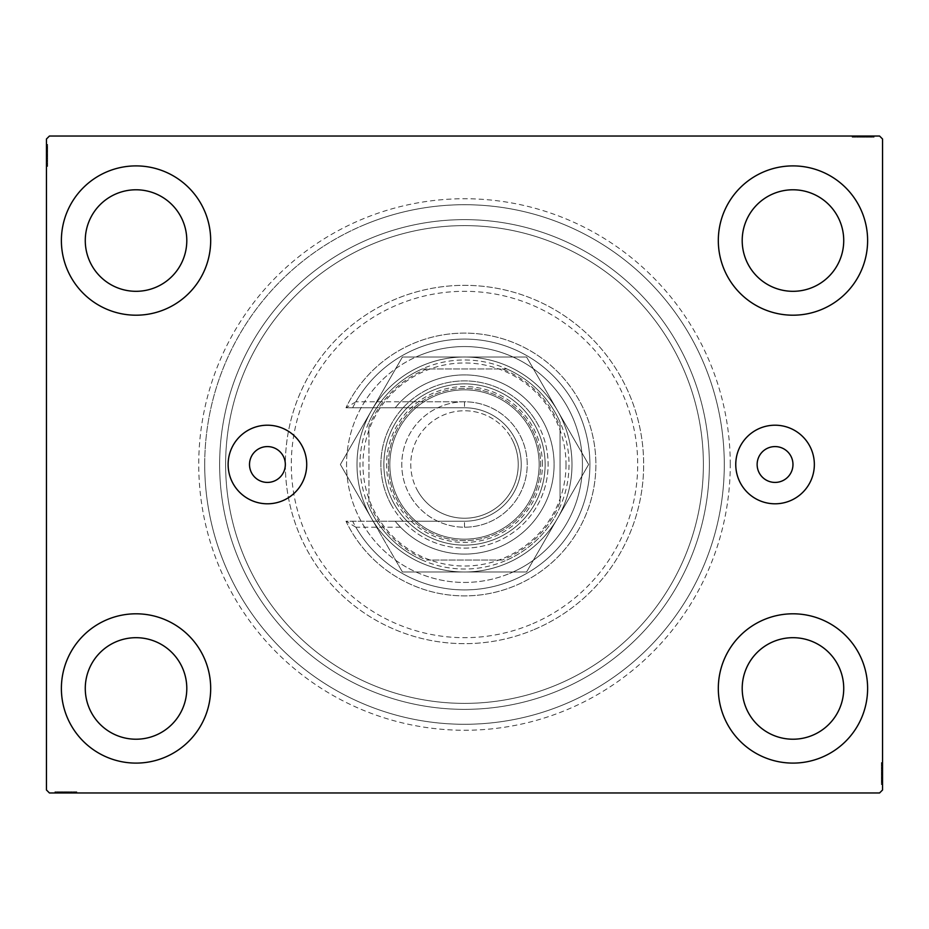 <?xml version="1.0" encoding="UTF-8"?>
<svg xmlns="http://www.w3.org/2000/svg" width="929" height="929" viewBox="0 0 929 929"><rect width="100%" height="100%" fill="white"/><g stroke="black" fill="none" stroke-linecap="round" stroke-linejoin="round"><path stroke-width="0.7" stroke-dasharray="4.64 3.48" d="M792.971 464.5A17.918 17.918 0 0 0 775.053 446.582A17.918 17.918 0 0 0 757.135 464.5A17.918 17.918 0 0 0 775.053 482.418A17.918 17.918 0 0 0 792.971 464.5M249.506 464.5A17.918 17.918 0 0 1 267.424 446.582A17.918 17.918 0 0 1 285.331 464.5A17.918 17.918 0 0 1 267.424 482.418A17.918 17.918 0 0 1 249.506 464.5M814.35 464.5A39.297 39.297 0 0 0 775.053 425.203A39.297 39.297 0 0 0 735.756 464.5A39.297 39.297 0 0 0 775.053 503.797A39.297 39.297 0 0 0 814.35 464.5M306.721 464.5A39.297 39.297 0 0 0 267.424 425.203A39.297 39.297 0 0 0 228.128 464.5A39.297 39.297 0 0 0 267.424 503.797A39.297 39.297 0 0 0 306.721 464.5M730.264 464.5A265.764 265.764 0 0 0 464.5 198.736A265.764 265.764 0 0 0 198.736 464.5A265.764 265.764 0 0 0 464.5 730.264A265.764 265.764 0 0 0 730.264 464.5M204.717 464.5A259.783 259.783 0 0 1 464.5 204.717A259.783 259.783 0 0 1 724.283 464.5A259.783 259.783 0 0 1 464.5 724.283A259.783 259.783 0 0 1 204.717 464.5A259.783 259.783 0 0 1 464.5 204.717A259.783 259.783 0 0 1 724.283 464.5A259.783 259.783 0 0 1 464.5 724.283A259.783 259.783 0 0 1 204.717 464.5M61.384 688.459A74.657 74.657 0 0 1 136.029 613.802A74.657 74.657 0 0 1 210.686 688.459A74.657 74.657 0 0 1 136.029 763.104A74.657 74.657 0 0 1 61.384 688.459A74.657 74.657 0 0 1 136.029 613.802A74.657 74.657 0 0 1 210.686 688.459A74.657 74.657 0 0 1 136.029 763.104A74.657 74.657 0 0 1 61.384 688.459A74.657 74.657 0 0 1 136.029 613.802A74.657 74.657 0 0 1 210.686 688.459A74.657 74.657 0 0 1 136.029 763.104A74.657 74.657 0 0 1 61.384 688.459M718.314 240.541A74.657 74.657 0 0 1 792.971 165.896A74.657 74.657 0 0 1 867.616 240.541A74.657 74.657 0 0 1 792.971 315.198A74.657 74.657 0 0 1 718.314 240.541A74.657 74.657 0 0 1 792.971 165.896A74.657 74.657 0 0 1 867.616 240.541A74.657 74.657 0 0 1 792.971 315.198A74.657 74.657 0 0 1 718.314 240.541A74.657 74.657 0 0 1 792.971 165.896A74.657 74.657 0 0 1 867.616 240.541A74.657 74.657 0 0 1 792.971 315.198A74.657 74.657 0 0 1 718.314 240.541M718.314 688.459A74.657 74.657 0 0 1 792.971 613.802A74.657 74.657 0 0 1 867.616 688.459A74.657 74.657 0 0 1 792.971 763.104A74.657 74.657 0 0 1 718.314 688.459A74.657 74.657 0 0 1 792.971 613.802A74.657 74.657 0 0 1 867.616 688.459A74.657 74.657 0 0 1 792.971 763.104A74.657 74.657 0 0 1 718.314 688.459A74.657 74.657 0 0 1 792.971 613.802A74.657 74.657 0 0 1 867.616 688.459A74.657 74.657 0 0 1 792.971 763.104A74.657 74.657 0 0 1 718.314 688.459M61.384 240.541A74.657 74.657 0 0 1 136.029 165.896A74.657 74.657 0 0 1 210.686 240.541A74.657 74.657 0 0 1 136.029 315.198A74.657 74.657 0 0 1 61.384 240.541A74.657 74.657 0 0 1 136.029 165.896A74.657 74.657 0 0 1 210.686 240.541A74.657 74.657 0 0 1 136.029 315.198A74.657 74.657 0 0 1 61.384 240.541A74.657 74.657 0 0 1 136.029 165.896A74.657 74.657 0 0 1 210.686 240.541A74.657 74.657 0 0 1 136.029 315.198A74.657 74.657 0 0 1 61.384 240.541M225.619 464.5A238.881 238.881 0 0 1 464.5 225.619A238.881 238.881 0 0 1 703.381 464.5A238.881 238.881 0 0 1 464.5 703.381A238.881 238.881 0 0 1 225.619 464.5A238.881 238.881 0 0 1 464.5 225.619A238.881 238.881 0 0 1 703.381 464.5A238.881 238.881 0 0 1 464.5 703.381A238.881 238.881 0 0 1 225.619 464.5A238.881 238.881 0 0 1 464.5 225.619A238.881 238.881 0 0 1 703.381 464.5A238.881 238.881 0 0 1 464.5 703.381A238.881 238.881 0 0 1 225.619 464.5A238.881 238.881 0 0 1 464.5 225.619A238.881 238.881 0 0 1 703.381 464.5A238.881 238.881 0 0 1 464.5 703.381A238.881 238.881 0 0 1 225.619 464.5M219.639 464.5A244.861 244.861 0 0 1 464.5 219.639A244.861 244.861 0 0 1 709.361 464.5A244.861 244.861 0 0 1 464.5 709.361A244.861 244.861 0 0 1 219.639 464.5A244.861 244.861 0 0 1 464.5 219.639A244.861 244.861 0 0 1 709.361 464.5A244.861 244.861 0 0 1 464.5 709.361A244.861 244.861 0 0 1 219.639 464.5M85.271 240.541A50.758 50.758 0 0 1 136.029 189.783A50.758 50.758 0 0 1 186.799 240.541A50.758 50.758 0 0 1 136.029 291.311A50.758 50.758 0 0 1 85.271 240.541M742.201 688.459A50.758 50.758 0 0 1 792.971 637.689A50.758 50.758 0 0 1 843.729 688.459A50.758 50.758 0 0 1 792.971 739.217A50.758 50.758 0 0 1 742.201 688.459M742.201 240.541A50.758 50.758 0 0 1 792.971 189.783A50.758 50.758 0 0 1 843.729 240.541A50.758 50.758 0 0 1 792.971 291.311A50.758 50.758 0 0 1 742.201 240.541M85.271 688.459A50.758 50.758 0 0 1 136.029 637.689A50.758 50.758 0 0 1 186.799 688.459A50.758 50.758 0 0 1 136.029 739.217A50.758 50.758 0 0 1 85.271 688.459M860.579 136.029L873.864 136.029L860.579 136.029L860.579 137.225L858.048 137.225L858.036 136.029L873.864 136.029L852.694 136.029L873.597 136.029L852.694 136.029L873.597 136.029L852.694 136.029L873.597 136.029L852.694 136.029L873.597 136.029L858.036 136.029L858.048 137.225L873.597 137.225L873.597 136.029L852.694 136.029L874.131 136.029L852.694 136.029L873.597 136.029L852.694 136.029L873.597 136.029L873.597 137.225L866.896 137.225L866.896 136.029L866.896 137.225L873.597 137.225L873.597 136.029L873.597 137.225L852.694 137.225L852.694 136.029L852.694 137.225L874.131 137.225L874.131 136.029L852.148 136.029L874.131 136.029L852.148 136.029L874.131 136.029L852.148 136.029L874.131 136.029L874.131 137.225L871.716 137.225L871.716 136.029L871.681 137.225L870.113 137.225L870.113 136.029M879.566 136.029L49.434 136.029L46.45 139.013L46.45 789.987L49.434 792.971L879.566 792.971L882.55 789.987L882.55 139.013L879.566 136.029M868.278 137.225L852.694 137.225L873.864 137.225L870.38 137.225L872.122 137.225L872.122 136.029L870.38 136.029L873.864 136.029L870.38 136.029L873.864 136.029L870.38 136.029L873.864 136.029L872.122 136.029L872.122 137.225L870.38 137.225L870.38 136.029L870.38 137.225L871.983 137.225L871.983 136.029L854.297 136.029L871.983 136.029L854.297 136.029L871.983 136.029L859.929 136.029L871.983 136.029L871.983 137.225L852.694 137.225L852.694 136.029L852.694 137.225L873.597 137.225L873.597 136.029L873.597 137.225L852.694 137.225L852.694 136.029L852.694 137.225L868.278 137.225L868.278 136.029M68.421 792.971L55.136 792.971L68.421 792.971L68.421 791.775L70.952 791.775L70.964 792.971L55.136 792.971L76.306 792.971L55.403 792.971L76.306 792.971L55.403 792.971L76.306 792.971L55.403 792.971L76.306 792.971L55.403 792.971L70.964 792.971L70.952 791.775L55.403 791.775L55.403 792.971L76.306 792.971L54.869 792.971L76.306 792.971L55.403 792.971L76.306 792.971L55.403 792.971L55.403 791.775L62.104 791.775L62.104 792.971L62.104 791.775L55.403 791.775L55.403 792.971L55.403 791.775L76.306 791.775L76.306 792.971L76.306 791.775L54.869 791.775L54.869 792.971L76.852 792.971L54.869 792.971L76.852 792.971L54.869 792.971L76.852 792.971L54.869 792.971L54.869 791.775L57.284 791.775L57.284 792.971L57.319 791.775L58.887 791.775L58.887 792.971M60.722 791.775L76.306 791.775L55.136 791.775L58.62 791.775L56.878 791.775L56.878 792.971L58.62 792.971L55.136 792.971L58.62 792.971L55.136 792.971L58.62 792.971L55.136 792.971L56.878 792.971L56.878 791.775L58.62 791.775L58.62 792.971L58.62 791.775L57.017 791.775L57.017 792.971L74.703 792.971L57.017 792.971L74.703 792.971L57.017 792.971L69.071 792.971L57.017 792.971L57.017 791.775L76.306 791.775L76.306 792.971L76.306 791.775L55.403 791.775L55.403 792.971L55.403 791.775L76.306 791.775L76.306 792.971L76.306 791.775L60.722 791.775L60.722 792.971M881.354 782.137L881.354 763.104L881.354 784.006L881.354 768.736L881.354 770.989L882.55 771L882.55 768.469L882.55 784.273L882.55 768.469L882.55 784.006L882.55 768.736L882.55 770.989L881.354 770.989L881.354 768.469L882.55 768.457L882.55 784.273L882.55 763.104L882.55 784.006L882.55 763.104L882.55 784.006L882.55 763.104L882.55 784.006L882.55 763.104L882.55 784.006L882.55 768.457L881.354 768.469L881.354 784.006L882.55 784.006L882.55 763.104L882.55 784.54L882.55 763.104L882.55 784.006L882.55 763.104L882.55 784.006L881.354 784.006L881.354 777.306L882.55 777.306L881.354 777.306L881.354 784.006L882.55 784.006L881.354 784.006L881.354 763.104L882.55 763.104L881.354 763.104L881.354 784.54L882.55 784.54L882.55 762.57L882.55 784.54L882.55 762.57L882.55 784.54L882.55 762.57L882.55 784.54L881.354 784.54L881.354 782.137L882.55 782.137M881.354 776.807L881.354 762.57L881.354 784.54L881.354 763.104L881.354 784.273L881.354 780.79L881.354 782.532L882.55 782.532L882.55 780.79L882.55 784.273L882.55 780.79L882.55 784.273L882.55 780.79L882.55 784.273L882.55 782.532L881.354 782.532L881.354 780.79L882.55 780.79L881.354 780.79L881.354 782.404L882.55 782.404L882.55 764.718L882.55 782.404L882.55 764.718L882.55 782.404L882.55 770.338L882.55 782.404L881.354 782.404L881.354 778.862L882.55 778.862L881.354 778.874L881.354 776.807L882.55 776.807M47.646 146.863L47.646 165.896L47.646 144.994L47.646 160.264L47.646 158.011L46.45 158L46.45 160.531L46.45 144.727L46.45 160.531L46.45 144.994L46.45 160.264L46.45 158.011L47.646 158.011L47.646 160.531L46.45 160.543L46.45 144.727L46.45 165.896L46.45 144.994L46.45 165.896L46.45 144.994L46.45 165.896L46.45 144.994L46.45 165.896L46.45 144.994L46.45 160.543L47.646 160.531L47.646 144.994L46.45 144.994L46.45 165.896L46.45 144.459L46.45 165.896L46.45 144.994L46.45 165.896L46.45 144.994L47.646 144.994L47.646 151.694L46.45 151.694L47.646 151.694L47.646 144.994L46.45 144.994L47.646 144.994L47.646 165.896L46.45 165.896L47.646 165.896L47.646 144.459L46.45 144.459L46.45 166.43L46.45 144.459L46.45 166.43L46.45 144.459L46.45 166.43L46.45 144.459L47.646 144.459L47.646 146.863L46.45 146.863M47.646 152.193L47.646 166.43L47.646 144.459L47.646 165.896L47.646 144.727L47.646 148.21L47.646 146.468L46.45 146.468L46.45 148.21L46.45 144.727L46.45 148.21L46.45 144.727L46.45 148.21L46.45 144.727L46.45 146.468L47.646 146.468L47.646 148.21L46.45 148.21L47.646 148.21L47.646 146.596L46.45 146.596L46.45 164.282L46.45 146.596L46.45 164.282L46.45 146.596L46.45 158.662L46.45 146.596L47.646 146.596L47.646 150.138L46.45 150.138L47.646 150.126L47.646 152.193L46.45 152.193M47.646 148.477L46.45 148.477M47.646 146.898L46.45 146.898M47.646 165.896L46.45 165.896L47.646 165.896M47.646 153.831L47.646 160.856L47.646 153.831L46.45 153.831L46.45 160.856L46.45 153.831L46.45 160.856L46.45 153.831L47.646 153.831L47.646 160.856L46.45 160.856L47.646 160.856L47.646 153.831L46.45 153.831L47.646 153.831M47.646 144.994L46.45 144.994L47.646 144.994M47.646 150.301L46.45 150.301M47.646 150.51L47.646 166.43L47.646 144.459L47.646 166.43L47.646 146.596L47.646 149.058L46.45 149.023L47.646 149.058L47.646 150.51L46.45 150.51M47.646 150.08L46.45 150.08L47.646 150.115M47.646 158.371L46.45 158.371L47.646 158.383M47.646 161.553L46.45 161.553M47.646 166.43L46.45 166.43M47.646 162.889L46.45 162.889M47.646 161.6L46.45 161.6M47.646 164.282L46.45 164.282M47.646 161.634L46.45 161.634M47.646 158.94L46.45 158.94M47.646 156.862L46.45 156.862M47.646 150.033L46.45 150.033M47.646 155.352L46.45 155.364M47.646 155.445L46.45 155.445L47.646 155.457M47.646 144.459L46.45 144.459L47.646 144.459M47.646 158.011L47.646 146.596L46.45 146.596L47.646 146.596L46.45 146.596L47.646 146.596L47.646 152.577L46.45 152.588L47.646 152.588L47.646 144.727L46.45 144.727L47.646 144.727L47.646 146.468L47.646 144.727L46.45 144.727L47.646 144.727L47.646 146.468L46.45 146.468L47.646 146.468L47.646 148.21L46.45 148.21L47.646 148.21L47.646 144.727L47.646 160.531L46.45 160.531L47.646 160.531L47.646 158.011L46.45 158.011M47.646 160.717L46.45 160.717M47.646 156.269L46.45 156.269M47.646 150.928L46.45 150.928L46.45 154.911L46.45 147.13L46.45 150.928L47.646 150.928M47.646 163.748L46.45 163.748L46.45 147.13L46.45 163.748L47.646 163.748M47.646 160.671L46.45 160.671M47.646 157.047L46.45 157.047M47.646 154.911L46.45 154.911L47.646 154.911M47.646 154.655L46.45 154.655M47.646 147.13L46.45 147.13M47.646 165.141L46.45 165.141M47.646 155.178L46.45 155.213M47.646 163.167L46.45 163.167M47.646 147.665L46.45 147.665M47.646 151.694L46.45 151.694L47.646 151.694M47.646 158.36L46.45 158.36M47.646 158.662L46.45 158.662L47.646 158.662L47.646 152.577L47.646 158.662L46.45 158.662M47.646 156.606L46.45 156.606M47.646 151.497L46.45 151.497M47.646 149.139L46.45 149.139M47.646 146.794L46.45 146.794M47.646 152.089L46.45 152.089M47.646 154.168L46.45 154.168M47.646 156.525L46.45 156.525M47.646 160.264L46.45 160.264L47.646 160.264M47.646 160.009L46.45 160.009M47.646 152.577L46.45 152.577L47.646 152.577M47.646 144.727L47.646 146.468L46.45 146.468L47.646 146.468L47.646 148.21L47.646 144.727L46.45 144.727M881.354 780.523L882.55 780.523M881.354 782.102L882.55 782.102M881.354 763.104L882.55 763.104L881.354 763.104M881.354 775.169L881.354 768.144L881.354 775.169L882.55 775.169L882.55 768.144L882.55 775.169L882.55 768.144L882.55 775.169L881.354 775.169L881.354 768.144L882.55 768.144L881.354 768.144L881.354 775.169L882.55 775.169L881.354 775.169M881.354 784.006L882.55 784.006L881.354 784.006M881.354 778.699L882.55 778.699M881.354 778.49L881.354 762.57L881.354 784.54L881.354 762.57L881.354 782.404L881.354 779.942L882.55 779.977L881.354 779.942L881.354 778.49L882.55 778.49M881.354 778.92L882.55 778.92L881.354 778.885M881.354 770.629L882.55 770.629L881.354 770.617M881.354 767.447L882.55 767.447M881.354 762.57L882.55 762.57M881.354 766.111L882.55 766.111M881.354 767.4L882.55 767.4M881.354 764.718L882.55 764.718M881.354 767.366L882.55 767.366M881.354 770.06L882.55 770.06M881.354 772.138L882.55 772.138M881.354 778.966L882.55 778.966M881.354 773.648L882.55 773.636M881.354 773.555L882.55 773.555L881.354 773.543M881.354 784.54L882.55 784.54L881.354 784.54M881.354 770.989L881.354 782.404L882.55 782.404L881.354 782.404L882.55 782.404L881.354 782.404L881.354 776.423L882.55 776.412L881.354 776.412L881.354 784.273L882.55 784.273L881.354 784.273L881.354 782.532L881.354 784.273L882.55 784.273L881.354 784.273L881.354 782.532L882.55 782.532L881.354 782.532L881.354 780.79L882.55 780.79L881.354 780.79L881.354 784.273L881.354 768.469L882.55 768.469L881.354 768.469L881.354 770.989L882.55 770.989M881.354 768.283L882.55 768.283M881.354 772.731L882.55 772.731M881.354 778.072L882.55 778.072L882.55 774.089L882.55 781.87L882.55 778.072L881.354 778.072M881.354 765.252L882.55 765.252L882.55 781.87L882.55 765.252L881.354 765.252M881.354 768.329L882.55 768.329M881.354 771.953L882.55 771.953M881.354 774.089L882.55 774.089L881.354 774.089M881.354 774.345L882.55 774.345M881.354 781.87L882.55 781.87M881.354 763.859L882.55 763.859M881.354 773.822L882.55 773.787M881.354 765.833L882.55 765.833M881.354 781.335L882.55 781.335M881.354 777.306L882.55 777.306L881.354 777.306M881.354 770.64L882.55 770.64M881.354 770.338L882.55 770.338L881.354 770.338L881.354 776.423L881.354 770.338L882.55 770.338M881.354 772.394L882.55 772.394M881.354 777.503L882.55 777.503M881.354 779.861L882.55 779.861M881.354 782.206L882.55 782.206M881.354 776.911L882.55 776.911M881.354 774.832L882.55 774.832M881.354 772.475L882.55 772.475M881.354 768.736L882.55 768.736L881.354 768.736M881.354 768.991L882.55 768.991M881.354 776.423L882.55 776.423L881.354 776.423M881.354 784.273L881.354 782.532L882.55 782.532L881.354 782.532L881.354 780.79L881.354 784.273L882.55 784.273M58.887 791.775L57.017 791.775L60.559 791.775L60.559 792.971L60.536 791.775L62.615 791.775L62.615 792.971M64.252 791.775L71.266 791.775L64.252 791.775L64.252 792.971L71.266 792.971L64.252 792.971L71.266 792.971L64.252 792.971L64.252 791.775L71.266 791.775L71.266 792.971L71.266 791.775L64.252 791.775L64.252 792.971L64.252 791.775M62.615 791.775L76.306 791.775L55.403 791.775L76.306 791.775L55.403 791.775L76.306 791.775L76.306 792.971L76.306 791.775L55.403 791.775L55.403 792.971L55.403 791.775L70.964 791.775L68.781 791.775L68.781 792.971L68.781 791.775L71.974 791.775L71.974 792.971L72.021 791.775L76.852 791.775L76.852 792.971L76.852 791.775L73.31 791.775L73.31 792.971M72.056 791.775L54.869 791.775L59.444 791.775L59.444 792.971L59.479 791.775L60.501 791.775L60.501 792.971L60.524 791.775L57.017 791.775L74.703 791.775L74.703 792.971L74.703 791.775L72.056 791.775L72.056 792.971M73.31 791.775L65.773 791.775L65.762 792.971L65.773 791.775L76.852 791.775L65.866 791.775L65.866 792.971L65.866 791.775L54.869 791.775L54.869 792.971L54.869 791.775L65.762 791.775L57.017 791.775L57.017 792.971L57.017 791.775L65.878 791.775L65.878 792.971L65.878 791.775L74.703 791.775L65.773 791.775L65.762 792.971L65.773 791.775L76.852 791.775L76.852 792.971M69.361 791.775L69.361 792.971M67.271 791.775L67.271 792.971M76.852 791.775L54.869 791.775L65.762 791.775L55.403 791.775L55.403 792.971L55.403 791.775L55.403 792.971L55.403 791.775L55.403 792.971L55.403 791.775L55.403 792.971L55.403 791.775L62.104 791.775L62.104 792.971L62.104 791.775L55.403 791.775L55.403 792.971L55.403 791.775L76.306 791.775L76.306 792.971L76.306 791.775L76.306 792.971L76.306 791.775L76.306 792.971L76.306 791.775L76.306 792.971L76.306 791.775L76.306 792.971L76.306 791.775L55.403 791.775L55.403 792.971L55.403 791.775L70.685 791.775L70.685 792.971L70.685 791.775L68.432 791.775L68.432 792.971L68.432 791.775L70.952 791.775L70.43 792.971M60.455 791.775L60.455 792.971M71.127 791.775L71.127 792.971M66.679 791.775L66.679 792.971M61.337 791.775L61.337 792.971L65.32 792.971L57.552 792.971L61.337 792.971L61.337 791.775M74.169 791.775L74.169 792.971L57.552 792.971L74.169 792.971L74.169 791.775M71.092 791.775L71.092 792.971M67.469 791.775L67.469 792.971M65.32 791.775L65.32 792.971L65.32 791.775M65.076 791.775L65.076 792.971M57.552 791.775L57.552 792.971M70.43 791.775L57.017 791.775L57.017 792.971L57.017 791.775L60.931 791.775L60.931 792.971M74.703 791.775L74.703 792.971M75.563 791.775L75.563 792.971M65.599 791.775L65.634 792.971M73.577 791.775L73.577 792.971M58.086 791.775L58.086 792.971M60.931 791.775L70.952 791.775L63.009 791.775L69.071 791.775L69.071 792.971L69.071 791.775L62.986 791.775L63.009 792.971L63.009 791.775L55.136 791.775L55.136 792.971L55.136 791.775L56.878 791.775L55.136 791.775L55.136 792.971L55.136 791.775L56.878 791.775L56.878 792.971L56.878 791.775L58.62 791.775L58.62 792.971L58.62 791.775L55.136 791.775L68.421 791.775M67.016 791.775L67.016 792.971M61.918 791.775L61.918 792.971M59.549 791.775L59.549 792.971M57.203 791.775L57.203 792.971M62.51 791.775L62.51 792.971M64.589 791.775L64.589 792.971M66.946 791.775L66.946 792.971M68.804 791.775L68.804 792.971M65.785 791.775L65.785 792.971M57.017 791.775L62.986 791.775L57.017 791.775M62.986 791.775L62.986 792.971L62.986 791.775M69.071 791.775L69.071 792.971M55.136 791.775L56.878 791.775L56.878 792.971L56.878 791.775L58.62 791.775L55.136 791.775L55.136 792.971M870.113 137.225L871.983 137.225L868.441 137.225L868.441 136.029L868.464 137.225L866.385 137.225L866.385 136.029M864.748 137.225L857.734 137.225L864.748 137.225L864.748 136.029L857.734 136.029L864.748 136.029L857.734 136.029L864.748 136.029L864.748 137.225L857.734 137.225L857.734 136.029L857.734 137.225L864.748 137.225L864.748 136.029L864.748 137.225M866.385 137.225L852.694 137.225L873.597 137.225L852.694 137.225L873.597 137.225L852.694 137.225L852.694 136.029L852.694 137.225L873.597 137.225L873.597 136.029L873.597 137.225L858.036 137.225L860.219 137.225L860.219 136.029L860.219 137.225L857.026 137.225L857.026 136.029L856.979 137.225L852.148 137.225L852.148 136.029L852.148 137.225L855.69 137.225L855.69 136.029M856.944 137.225L874.131 137.225L869.556 137.225L869.556 136.029L869.521 137.225L868.499 137.225L868.499 136.029L868.476 137.225L871.983 137.225L854.297 137.225L854.297 136.029L854.297 137.225L856.944 137.225L856.944 136.029M855.69 137.225L863.227 137.225L863.238 136.029L863.227 137.225L852.148 137.225L863.134 137.225L863.134 136.029L863.134 137.225L874.131 137.225L874.131 136.029L874.131 137.225L863.238 137.225L871.983 137.225L871.983 136.029L871.983 137.225L863.122 137.225L863.122 136.029L863.122 137.225L854.297 137.225L863.227 137.225L863.238 136.029L863.227 137.225L852.148 137.225L852.148 136.029M859.639 137.225L859.639 136.029M861.729 137.225L861.729 136.029M852.148 137.225L874.131 137.225L863.238 137.225L873.597 137.225L873.597 136.029L873.597 137.225L873.597 136.029L873.597 137.225L873.597 136.029L873.597 137.225L873.597 136.029L873.597 137.225L866.896 137.225L866.896 136.029L866.896 137.225L873.597 137.225L873.597 136.029L873.597 137.225L852.694 137.225L852.694 136.029L852.694 137.225L852.694 136.029L852.694 137.225L852.694 136.029L852.694 137.225L852.694 136.029L852.694 137.225L852.694 136.029L852.694 137.225L873.597 137.225L873.597 136.029L873.597 137.225L858.315 137.225L858.315 136.029L858.315 137.225L860.568 137.225L860.568 136.029L860.568 137.225L858.048 137.225L858.57 136.029M868.545 137.225L868.545 136.029M857.873 137.225L857.873 136.029M862.321 137.225L862.321 136.029M867.663 137.225L867.663 136.029L863.68 136.029L871.448 136.029L867.663 136.029L867.663 137.225M854.831 137.225L854.831 136.029L871.448 136.029L854.831 136.029L854.831 137.225M857.908 137.225L857.908 136.029M861.531 137.225L861.531 136.029M863.68 137.225L863.68 136.029L863.68 137.225M863.924 137.225L863.924 136.029M871.448 137.225L871.448 136.029M858.57 137.225L871.983 137.225L871.983 136.029L871.983 137.225L868.069 137.225L868.069 136.029M854.297 137.225L854.297 136.029M853.437 137.225L853.437 136.029M863.401 137.225L863.366 136.029M855.423 137.225L855.423 136.029M870.914 137.225L870.914 136.029M868.069 137.225L858.048 137.225L865.991 137.225L859.929 137.225L859.929 136.029L859.929 137.225L866.014 137.225L865.991 136.029L865.991 137.225L873.864 137.225L873.864 136.029L873.864 137.225L872.122 137.225L873.864 137.225L873.864 136.029L873.864 137.225L872.122 137.225L872.122 136.029L872.122 137.225L870.38 137.225L870.38 136.029L870.38 137.225L873.864 137.225L860.579 137.225M861.984 137.225L861.984 136.029M867.082 137.225L867.082 136.029M869.451 137.225L869.451 136.029M871.797 137.225L871.797 136.029M866.49 137.225L866.49 136.029M864.411 137.225L864.411 136.029M862.054 137.225L862.054 136.029M860.196 137.225L860.196 136.029M863.215 137.225L863.215 136.029M871.983 137.225L866.014 137.225L871.983 137.225M866.014 137.225L866.014 136.029L866.014 137.225M859.929 137.225L859.929 136.029M873.864 137.225L872.122 137.225L872.122 136.029L872.122 137.225L870.38 137.225L873.864 137.225L873.864 136.029M530.633 624.567A173.189 173.189 0 0 1 304.433 530.633A173.189 173.189 0 0 1 398.367 304.433A173.189 173.189 0 0 1 624.567 398.367A173.189 173.189 0 0 1 530.633 624.567M396.091 298.917A179.169 179.169 0 0 0 298.917 532.909A179.169 179.169 0 0 0 532.909 630.083A179.169 179.169 0 0 1 298.917 532.909A179.169 179.169 0 0 1 396.091 298.917A179.169 179.169 0 0 1 630.083 396.091A179.169 179.169 0 0 1 532.909 630.083A179.169 179.169 0 0 0 630.083 396.091A179.169 179.169 0 0 0 396.091 298.917M423.45 365.143A107.497 107.497 0 0 1 563.857 423.45A107.497 107.497 0 0 1 505.55 563.857A107.497 107.497 0 0 1 365.143 505.55A107.497 107.497 0 0 1 423.45 365.143A107.497 107.497 0 0 1 563.857 423.45A107.497 107.497 0 0 1 505.55 563.857A107.497 107.497 0 0 1 365.143 505.55A107.497 107.497 0 0 1 423.45 365.143M419.467 355.493A117.948 117.948 0 0 1 573.507 419.467A117.948 117.948 0 0 1 509.533 573.507A117.948 117.948 0 0 0 573.507 419.467A117.948 117.948 0 0 0 419.467 355.493A117.948 117.948 0 0 0 355.493 509.533A117.948 117.948 0 0 0 509.533 573.507A117.948 117.948 0 0 1 355.493 509.533A117.948 117.948 0 0 1 419.467 355.493M370.996 238.196A244.861 244.861 0 0 0 238.196 558.004A244.861 244.861 0 0 0 558.004 690.804A244.861 244.861 0 0 0 690.804 370.996A244.861 244.861 0 0 0 370.996 238.196A244.861 244.861 0 0 0 238.196 558.004A244.861 244.861 0 0 0 558.004 690.804A244.861 244.861 0 0 0 690.804 370.996A244.861 244.861 0 0 0 370.996 238.196M365.294 224.4A259.783 259.783 0 0 0 224.4 563.706A259.783 259.783 0 0 0 563.706 704.6A259.783 259.783 0 0 0 704.6 365.294A259.783 259.783 0 0 0 365.294 224.4A259.783 259.783 0 0 0 224.4 563.706A259.783 259.783 0 0 0 563.706 704.6A259.783 259.783 0 0 0 704.6 365.294A259.783 259.783 0 0 0 365.294 224.4M542.431 464.5A77.931 77.931 0 0 0 464.5 386.569A77.931 77.931 0 0 0 386.569 464.5A77.931 77.931 0 0 0 464.5 542.431A77.931 77.931 0 0 0 542.431 464.5M388.357 464.5A76.143 76.143 0 0 1 464.5 388.357A76.143 76.143 0 0 1 540.643 464.5A76.143 76.143 0 0 1 464.5 540.643A76.143 76.143 0 0 1 388.357 464.5A76.143 76.143 0 0 1 464.5 388.357A76.143 76.143 0 0 1 540.643 464.5A76.143 76.143 0 0 1 464.5 540.643A76.143 76.143 0 0 1 388.357 464.5M560.059 426.806L560.059 422.161A104.512 104.512 0 0 1 422.161 560.059A104.512 104.512 0 0 1 422.161 368.941L506.839 368.941A104.512 104.512 0 0 1 560.059 422.161L560.059 502.194A102.724 102.724 0 0 1 502.194 560.059L426.806 560.059A102.724 102.724 0 0 1 368.941 502.194L368.941 426.806A102.724 102.724 0 0 1 426.806 368.941L502.194 368.941A102.724 102.724 0 0 1 560.059 426.806L560.059 502.194M357.003 464.5A107.497 107.497 0 0 0 464.5 571.997A107.497 107.497 0 0 0 571.997 464.5A107.497 107.497 0 0 1 464.5 571.997A107.497 107.497 0 0 1 357.003 464.5A107.497 107.497 0 0 1 464.5 357.003A107.497 107.497 0 0 1 571.997 464.5A107.497 107.497 0 0 0 464.5 357.003A107.497 107.497 0 0 0 357.003 464.5A107.497 107.497 0 0 0 464.5 571.997A107.497 107.497 0 0 0 571.997 464.5A107.497 107.497 0 0 1 373.191 521.239L345.994 521.239A131.384 131.384 0 0 0 546.345 567.282A131.384 131.384 0 0 0 546.345 361.718A131.384 131.384 0 0 0 345.994 407.761A131.384 131.384 0 0 1 595.884 464.5A131.384 131.384 0 0 1 345.994 521.239L464.5 521.239A56.739 56.739 0 0 0 521.239 464.5A56.739 56.739 0 0 0 464.5 407.761A56.739 56.739 0 0 1 521.239 464.5A56.739 56.739 0 0 1 464.5 521.239L395.173 521.239L400.527 527.207A89.579 89.579 0 0 0 527.637 528.055A89.579 89.579 0 0 0 527.637 400.945A89.579 89.579 0 0 0 400.527 401.792L395.173 407.761A89.579 89.579 0 0 1 525.709 399.087A89.579 89.579 0 0 1 525.709 529.913A89.579 89.579 0 0 1 395.173 521.239L373.191 521.239A107.497 107.497 0 0 1 464.5 357.003A107.497 107.497 0 0 1 571.997 464.5A107.497 107.497 0 0 0 373.191 407.761A107.497 107.497 0 0 0 357.003 464.5M426.806 368.941L422.161 368.941A104.512 104.512 0 0 1 506.839 368.941L502.194 368.941M368.941 502.194L368.941 426.806M502.194 560.059L426.806 560.059M368.941 506.839A104.512 104.512 0 0 0 422.161 560.059M560.059 422.161A104.512 104.512 0 0 0 506.839 368.941M422.161 368.941A104.512 104.512 0 0 0 368.941 422.161M506.839 560.059A104.512 104.512 0 0 0 560.059 506.839M400.527 527.207L355.888 527.207A125.415 125.415 0 0 0 589.915 464.5A125.415 125.415 0 0 0 355.888 401.792L464.5 401.792A62.707 62.707 0 0 1 527.207 464.5A62.707 62.707 0 0 1 464.5 527.207A62.707 62.707 0 0 0 527.207 464.5A62.707 62.707 0 0 0 464.5 401.792L400.527 401.792M345.994 407.761L464.5 407.761L345.994 407.761L355.888 401.792M566.028 464.5A101.528 101.528 0 0 1 464.5 566.028A101.528 101.528 0 0 1 362.972 464.5A101.528 101.528 0 0 1 464.5 362.972A101.528 101.528 0 0 1 566.028 464.5M539.157 464.5A74.657 74.657 0 0 1 464.5 539.157A74.657 74.657 0 0 1 389.843 464.5A74.657 74.657 0 0 1 464.5 389.843A74.657 74.657 0 0 1 539.157 464.5A74.657 74.657 0 0 1 464.5 539.157A74.657 74.657 0 0 1 389.843 464.5A74.657 74.657 0 0 1 464.5 389.843A74.657 74.657 0 0 1 539.157 464.5A74.657 74.657 0 0 1 464.5 539.157A74.657 74.657 0 0 1 389.843 464.5A74.657 74.657 0 0 1 464.5 389.843A74.657 74.657 0 0 1 539.157 464.5M545.126 464.5A80.626 80.626 0 0 1 464.5 545.126A80.626 80.626 0 0 1 383.874 464.5A80.626 80.626 0 0 0 464.5 545.126A80.626 80.626 0 0 0 545.126 464.5A80.626 80.626 0 0 0 464.5 383.874A80.626 80.626 0 0 0 383.874 464.5A80.626 80.626 0 0 1 464.5 383.874A80.626 80.626 0 0 1 545.126 464.5M352.648 407.761A125.415 125.415 0 0 1 543.372 366.99A125.415 125.415 0 0 1 543.372 562.01A125.415 125.415 0 0 1 352.648 521.239M355.888 527.207L345.994 521.239M394.674 504.807A80.626 80.626 0 0 0 504.807 534.326A80.626 80.626 0 0 0 534.326 424.193A80.626 80.626 0 0 1 504.807 534.326A80.626 80.626 0 0 1 394.674 504.807A80.626 80.626 0 0 1 424.193 394.674A80.626 80.626 0 0 1 534.326 424.193A80.626 80.626 0 0 0 424.193 394.674A80.626 80.626 0 0 0 394.674 504.807M536.904 422.695A83.61 83.61 0 0 1 506.305 536.904A83.61 83.61 0 0 1 392.096 506.305A83.61 83.61 0 0 0 506.305 536.904A83.61 83.61 0 0 0 536.904 422.695A83.61 83.61 0 0 0 422.695 392.096A83.61 83.61 0 0 0 392.096 506.305A83.61 83.61 0 0 1 422.695 392.096A83.61 83.61 0 0 1 536.904 422.695M417.957 491.371A53.754 53.754 0 0 1 437.629 417.957A53.754 53.754 0 0 1 511.043 437.629A53.754 53.754 0 0 0 437.629 417.957A53.754 53.754 0 0 0 417.957 491.371A53.754 53.754 0 0 0 491.371 511.043A53.754 53.754 0 0 0 511.043 437.629A53.754 53.754 0 0 1 491.371 511.043A53.754 53.754 0 0 1 417.957 491.371A53.754 53.754 0 0 0 491.371 511.043A53.754 53.754 0 0 0 511.043 437.629A53.754 53.754 0 0 1 491.371 511.043A53.754 53.754 0 0 1 417.957 491.371M526.569 571.997L557.597 518.254L526.569 571.997L402.431 571.997L526.569 571.997L588.626 464.5L557.597 518.254A107.497 107.497 0 0 1 371.403 518.254L340.374 464.5L371.403 518.254A107.497 107.497 0 0 1 371.403 410.746L340.374 464.5L371.403 410.746A107.497 107.497 0 0 1 464.5 357.003L526.569 357.003L464.5 357.003A107.497 107.497 0 0 1 557.597 410.746L588.626 464.5L557.597 410.746A107.497 107.497 0 0 1 464.5 571.997L526.569 571.997L464.5 571.997A107.497 107.497 0 0 1 371.403 410.746A107.497 107.497 0 0 1 557.597 410.746A107.497 107.497 0 0 1 557.597 518.254L588.626 464.5L526.569 357.003L402.431 357.003L340.374 464.5L371.403 518.254A107.497 107.497 0 0 0 464.5 571.997L402.431 571.997L464.5 571.997A107.497 107.497 0 0 0 557.597 518.254L526.569 571.997M371.403 518.254L402.431 571.997L371.403 518.254A107.497 107.497 0 0 1 464.5 357.003A107.497 107.497 0 0 1 557.597 518.254L588.626 464.5L526.569 357.003L402.431 357.003L340.374 464.5L371.403 518.254M47.646 151.984L46.45 151.984M47.646 151.775L46.45 151.775M47.646 155.526L46.45 155.526M47.646 153.645L46.45 153.645M881.354 777.016L882.55 777.016M881.354 777.225L882.55 777.225M881.354 773.474L882.55 773.474M881.354 775.355L882.55 775.355M62.406 791.775L62.406 792.971M62.197 791.775L62.197 792.971M65.947 791.775L65.947 792.971M64.055 791.775L64.055 792.971M866.594 137.225L866.594 136.029M866.803 137.225L866.803 136.029M863.053 137.225L863.053 136.029M864.945 137.225L864.945 136.029M464.5 527.207L464.5 521.239L464.5 527.207M464.5 401.792L464.5 407.761L464.5 401.792M518.812 433.146A62.707 62.707 0 0 0 433.146 410.188A62.707 62.707 0 0 0 410.188 495.854A62.707 62.707 0 0 1 433.146 410.188A62.707 62.707 0 0 1 518.812 433.146A62.707 62.707 0 0 1 495.854 518.812A62.707 62.707 0 0 1 410.188 495.854A62.707 62.707 0 0 0 495.854 518.812A62.707 62.707 0 0 0 518.812 433.146"/><path stroke-width="1.39" d="M792.971 464.5A17.918 17.918 0 0 0 775.053 446.582A17.918 17.918 0 0 0 757.135 464.5A17.918 17.918 0 0 0 775.053 482.418A17.918 17.918 0 0 0 792.971 464.5M285.331 464.5A17.918 17.918 0 0 0 267.424 446.582A17.918 17.918 0 0 0 249.506 464.5A17.918 17.918 0 0 0 267.424 482.418A17.918 17.918 0 0 0 285.331 464.5M814.35 464.5A39.297 39.297 0 0 0 775.053 425.203A39.297 39.297 0 0 0 735.756 464.5A39.297 39.297 0 0 0 775.053 503.797A39.297 39.297 0 0 0 814.35 464.5M306.721 464.5A39.297 39.297 0 0 0 267.424 425.203A39.297 39.297 0 0 0 228.128 464.5A39.297 39.297 0 0 0 267.424 503.797A39.297 39.297 0 0 0 306.721 464.5M61.384 688.459A74.657 74.657 0 0 1 136.029 613.802A74.657 74.657 0 0 1 210.686 688.459A74.657 74.657 0 0 1 136.029 763.104A74.657 74.657 0 0 1 61.384 688.459M718.314 240.541A74.657 74.657 0 0 1 792.971 165.896A74.657 74.657 0 0 1 867.616 240.541A74.657 74.657 0 0 1 792.971 315.198A74.657 74.657 0 0 1 718.314 240.541M718.314 688.459A74.657 74.657 0 0 1 792.971 613.802A74.657 74.657 0 0 1 867.616 688.459A74.657 74.657 0 0 1 792.971 763.104A74.657 74.657 0 0 1 718.314 688.459M61.384 240.541A74.657 74.657 0 0 1 136.029 165.896A74.657 74.657 0 0 1 210.686 240.541A74.657 74.657 0 0 1 136.029 315.198A74.657 74.657 0 0 1 61.384 240.541M85.271 240.541A50.758 50.758 0 0 1 136.029 189.783A50.758 50.758 0 0 1 186.799 240.541A50.758 50.758 0 0 1 136.029 291.311A50.758 50.758 0 0 1 85.271 240.541M742.201 688.459A50.758 50.758 0 0 1 792.971 637.689A50.758 50.758 0 0 1 843.729 688.459A50.758 50.758 0 0 1 792.971 739.217A50.758 50.758 0 0 1 742.201 688.459M742.201 240.541A50.758 50.758 0 0 1 792.971 189.783A50.758 50.758 0 0 1 843.729 240.541A50.758 50.758 0 0 1 792.971 291.311A50.758 50.758 0 0 1 742.201 240.541M85.271 688.459A50.758 50.758 0 0 1 136.029 637.689A50.758 50.758 0 0 1 186.799 688.459A50.758 50.758 0 0 1 136.029 739.217A50.758 50.758 0 0 1 85.271 688.459M879.566 136.029L49.434 136.029L46.45 139.013L46.45 789.987L49.434 792.971L879.566 792.971L882.55 789.987L882.55 139.013L879.566 136.029"/></g></svg>
